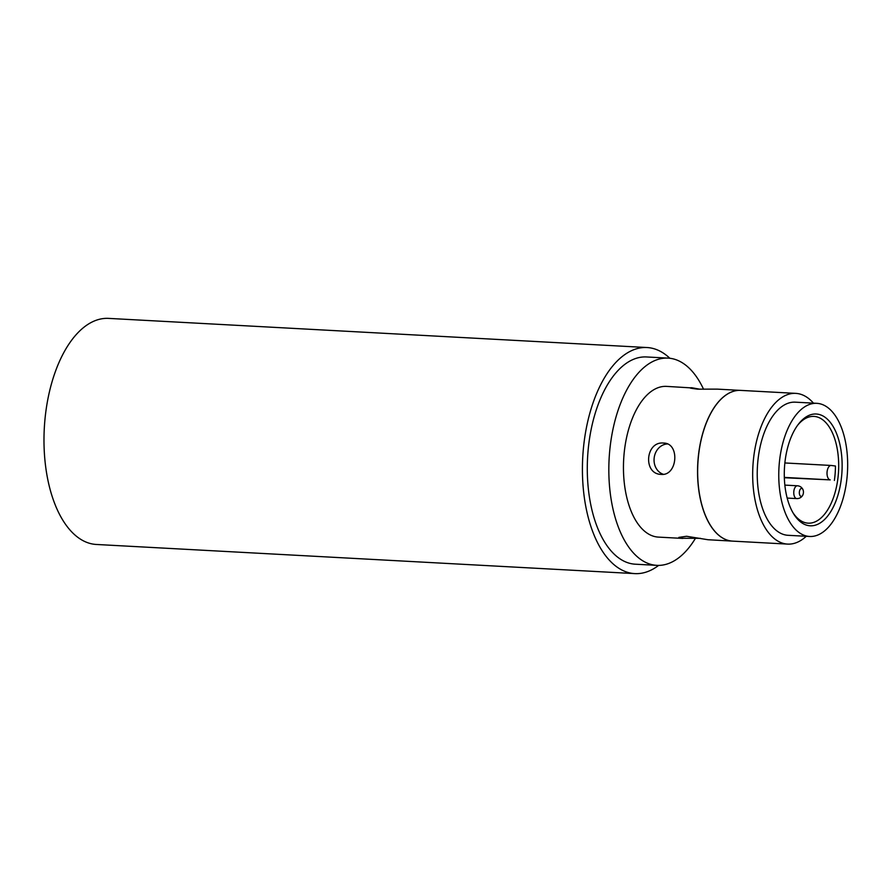 <?xml version="1.0" encoding="UTF-8"?>
<svg xmlns="http://www.w3.org/2000/svg" width="892" height="892" viewBox="0 0 892 892"><rect width="100%" height="100%" fill="white"/><g stroke="black" fill="none" stroke-linecap="round" stroke-linejoin="round"><path stroke-width="1.34" d="M802.61 495.417A3.981 2.052 -86.9 0 1 799.734 495.027A3.981 2.052 -86.9 0 1 800.157 489.418A3.981 2.052 -86.9 0 1 803.079 489.92A3.981 2.052 -86.9 0 1 802.8 495.093A3.981 2.052 -86.9 0 1 802.61 495.417M803.079 489.92A6.411 6.411 0 0 0 797.426 485.783A6.411 3.3 93.1 0 0 795.095 487.355A6.411 3.3 93.1 0 0 793.88 494.346A6.411 3.3 93.1 0 0 796.723 498.595A6.411 6.411 0 0 0 802.8 495.093M797.615 425.261A53.464 27.518 -86.9 0 1 813.95 416.408A53.464 27.518 -86.9 0 1 815.065 416.508A53.464 27.518 -86.9 0 1 838.469 472.359A53.464 27.518 -86.9 0 1 808.174 523.169A53.464 27.518 -86.9 0 1 807.059 523.058A53.464 27.518 -86.9 0 1 792.888 512.588M834.377 480.442A53.464 27.518 93.1 0 0 835.458 466.025L831.288 465.468A7.236 3.724 93.1 0 0 831.132 465.457A7.236 3.724 93.1 0 0 827.04 472.325A7.236 3.724 93.1 0 0 830.207 479.885L784.347 477.733M817.407 414.122A55.973 28.812 -86.9 0 1 841.836 473.73A55.973 28.812 -86.9 0 1 809.022 525.689A55.973 28.812 -86.9 0 1 793.523 513.669A55.973 28.812 -86.9 0 1 798.362 424.269A55.973 28.812 -86.9 0 1 817.407 414.122M818.209 403.463A66.666 34.32 93.1 0 0 816.816 403.329A66.666 34.32 93.1 0 0 779.028 466.694A66.666 34.32 93.1 0 0 808.219 536.337A66.666 34.32 93.1 0 0 809.613 536.471A66.666 34.32 93.1 0 0 847.4 473.106A66.666 34.32 93.1 0 0 818.209 403.463M809.613 536.471L788.071 535.3A66.666 34.32 -86.9 0 1 786.688 535.178A66.666 34.32 -86.9 0 1 757.498 465.524A66.666 34.32 -86.9 0 1 795.285 402.169L816.816 403.329M813.471 403.151A75.474 38.847 93.1 0 0 795.753 393.372A75.474 38.847 93.1 0 0 753.082 463.572A75.474 38.847 93.1 0 0 787.603 544.098A75.474 38.847 93.1 0 0 806.257 536.293M787.603 544.098L732.566 541.121A75.474 38.847 -86.9 0 1 698.057 460.595A75.474 38.847 93.1 0 1 740.728 390.395L795.753 393.372M740.683 390.395A75.474 38.847 93.1 0 0 740.639 390.395A75.474 38.847 93.1 0 0 697.856 462.123A75.474 38.847 93.1 0 0 730.905 540.965A75.474 38.847 93.1 0 0 732.477 541.11A75.474 38.847 93.1 0 0 732.522 541.121L707.947 539.727L686.572 536.27L678.845 537.385L681.031 538.266L700.443 538.333M682.859 538.422L658.374 537.107A75.474 38.847 -86.9 0 1 656.802 536.951A75.474 38.847 -86.9 0 1 623.753 458.109A75.474 38.847 -86.9 0 1 666.536 386.381L690.085 387.819M699.852 389.224L692.337 387.842C688.211 387.775 689.973 388.21 697.633 389.146L717.424 389.135L740.639 390.395M692.337 387.842L691.021 387.708M661.217 474.399C677.586 476.116 680.128 443.001 663.581 443.056C645.373 441.094 642.82 474.209 661.217 474.399L660.314 474.31M664.484 443.146L663.581 443.056M703.565 389.258A103.773 53.42 93.1 0 0 668.063 358.116A103.773 53.42 93.1 0 0 609.392 454.641A103.773 53.42 93.1 0 0 656.846 565.361A103.773 53.42 93.1 0 0 695.448 538.322M656.846 565.361L635.305 564.201A103.773 53.42 -86.9 0 1 587.85 453.47A103.773 53.42 -86.9 0 1 646.533 356.956L668.063 358.116M658.631 565.405A113.206 58.27 -86.9 0 1 634.803 573.612A113.206 58.27 -86.9 0 1 583.034 452.824A113.206 58.27 -86.9 0 1 647.034 347.534A113.206 58.27 -86.9 0 1 669.847 358.272M634.803 573.612L96.369 544.466A113.206 58.27 -86.9 0 1 44.6 423.678A113.206 58.27 -86.9 0 1 108.612 318.388L647.034 347.534M667.428 443.96A15.476 13.257 -82.4 0 0 654.204 457.652A15.476 13.257 -82.4 0 0 663.403 474.31M784.336 477.398L830.207 479.885M830.987 465.457L784.871 462.959L831.132 465.457M784.86 485.103L797.426 485.783M787.179 498.07L796.723 498.595"/></g></svg>

